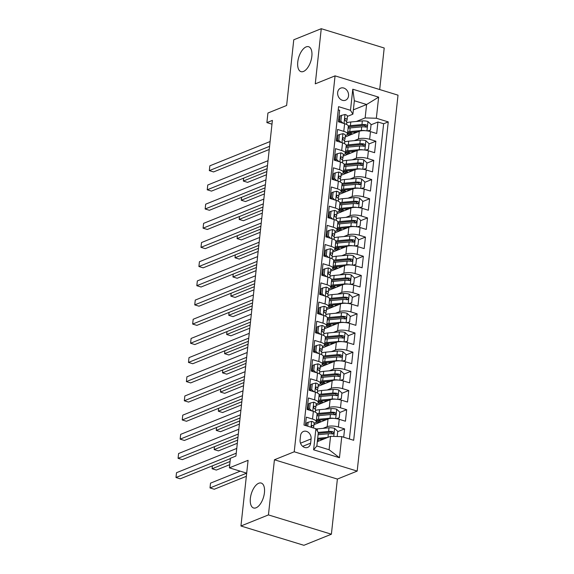 <?xml version="1.0" encoding="UTF-8"?>
<svg xmlns="http://www.w3.org/2000/svg" width="574" height="574" viewBox="0 0 574 574"><rect width="100%" height="100%" fill="white"/><g stroke="black" fill="none" stroke-linecap="round" stroke-linejoin="round"><path stroke-width="0.86" d="M303.474 71.456A13.037 6.336 107 0 1 300.984 71.642A13.037 6.336 107 0 1 298.136 59.674A13.037 6.336 107 0 1 306.136 46.903A13.037 6.336 107 0 1 308.625 46.716A13.037 6.336 107 0 1 311.474 58.677A13.037 6.336 107 0 1 303.474 71.456M256.069 507.796A13.037 6.336 107 0 1 253.579 507.983A13.037 6.336 107 0 1 250.738 496.022A13.037 6.336 107 0 1 258.738 483.251A13.037 6.336 107 0 1 261.22 483.064A13.037 6.336 107 0 1 264.069 495.025A13.037 6.336 107 0 1 256.069 507.796M337.656 92.507A6.515 5.295 68 0 0 339.93 98.785A6.515 5.295 68 0 0 345.534 100.22A6.515 5.295 68 0 0 348.54 95.844A6.515 5.295 68 0 0 346.266 89.566A6.515 5.295 68 0 0 340.662 88.131A6.515 5.295 68 0 0 337.656 92.507M379.694 89.544L384.207 48.001L321.261 28.7L293.766 39.785L286.627 105.48L267.929 113.021L266.888 122.606L271.976 124.171M357.179 471.089L398.019 95.162L335.065 75.861L294.225 451.788L357.179 471.089L337.383 479.068L274.429 459.774L268.438 514.914L331.392 534.215L337.383 479.068M331.392 534.215L303.897 545.3L240.944 525.999L248.083 460.312L229.385 467.846L246.684 473.155L210.012 487.936L214.267 489.242L246.346 476.305M268.438 514.914L240.944 525.999M338.229 109.835L339.657 110.273L338.409 121.781L344.615 123.683L343.783 131.36A8.144 2.612 6.2 0 1 347.485 134.015A8.144 2.612 6.2 0 1 346.187 135.22L345.361 135.55M343.783 131.36L337.577 129.451L336.321 140.96L342.534 142.869L341.702 150.539A8.144 2.612 6.2 0 1 345.397 153.193A8.144 2.612 6.2 0 1 344.106 154.399L343.274 154.736M341.702 150.539L335.489 148.637L334.24 160.139L340.447 162.047L339.614 169.717A8.144 2.612 6.2 0 1 343.317 172.372A8.144 2.612 6.2 0 1 342.025 173.578L341.193 173.915M339.614 169.717L333.408 167.816L332.159 179.325L338.366 181.226L337.534 188.896A8.144 2.612 6.2 0 1 341.229 191.551A8.144 2.612 6.2 0 1 339.937 192.756L339.112 193.094M337.534 188.896L331.32 186.995L330.072 198.504L336.285 200.405L335.446 208.075A8.144 2.612 6.2 0 1 339.148 210.73A8.144 2.612 6.2 0 1 337.856 211.935L337.024 212.272M335.446 208.075L329.239 206.174L327.991 217.682L334.197 219.584L333.365 227.261A8.144 2.612 6.2 0 1 337.067 229.909A8.144 2.612 6.2 0 1 335.768 231.121L334.943 231.451M333.365 227.261L327.158 225.352L325.903 236.861L332.116 238.762L331.284 246.44A8.144 2.612 6.2 0 1 334.979 249.094A8.144 2.612 6.2 0 1 333.688 250.3L332.855 250.63A5.396 1.729 6.2 0 0 332.877 250.486A5.396 1.729 6.2 0 0 330.509 248.75L326.9 249.625L326.276 255.38L328.55 257.489M331.284 246.44L325.071 244.531L323.822 256.04L330.028 257.948L329.196 265.618A8.144 2.612 6.2 0 1 332.898 268.273A8.144 2.612 6.2 0 1 331.607 269.479L330.775 269.816M329.196 265.618L322.99 263.717L321.741 275.219L327.948 277.127L327.115 284.797A8.144 2.612 6.2 0 1 330.811 287.452A8.144 2.612 6.2 0 1 329.519 288.657L328.694 288.995M327.115 284.797L320.902 282.896L319.653 294.405L325.867 296.306L325.028 303.976A8.144 2.612 6.2 0 1 328.73 306.631A8.144 2.612 6.2 0 1 327.438 307.836L326.606 308.173A5.396 1.729 6.2 0 0 326.62 308.023A5.396 1.729 6.2 0 0 324.26 306.294L320.651 307.169L320.019 312.923L322.294 315.033M325.028 303.976L318.821 302.075L317.573 313.583L323.779 315.485L322.947 323.155A8.144 2.612 6.2 0 1 326.649 325.81A8.144 2.612 6.2 0 1 325.35 327.015L324.525 327.352M322.947 323.155L316.74 321.253L315.485 332.762L321.698 334.664L320.866 342.341A8.144 2.612 6.2 0 1 324.561 344.988A8.144 2.612 6.2 0 1 323.27 346.201L322.437 346.531A5.396 1.729 6.2 0 0 322.459 346.387A5.396 1.729 6.2 0 0 320.091 344.651L316.482 345.526L315.858 351.281L318.132 353.39M320.866 342.341L314.652 340.432L313.404 351.941L319.61 353.849L318.778 361.52A8.144 2.612 6.2 0 1 322.48 364.174A8.144 2.612 6.2 0 1 321.189 365.38L320.357 365.71M318.778 361.52L312.572 359.611L311.323 371.12L317.53 373.028L316.697 380.698A8.144 2.612 6.2 0 1 320.392 383.353A8.144 2.612 6.2 0 1 319.101 384.558L318.276 384.896M316.697 380.698L310.484 378.797L309.235 390.306L315.449 392.207L314.609 399.877A8.144 2.612 6.2 0 1 318.312 402.532A8.144 2.612 6.2 0 1 317.02 403.737L316.188 404.074M314.609 399.877L308.403 397.976L307.155 409.484L313.361 411.386A8.144 2.612 6.2 0 1 317.063 414.041L316.231 421.711A8.144 2.612 6.2 0 1 314.932 422.916L314.107 423.253M343.697 437.223L344.601 428.893L337.713 431.67M313.949 424.674L328.019 419.006A8.144 2.612 6.2 0 1 339.22 419.314L345.433 421.216L346.682 409.707L339.794 412.491M316.037 405.495L330.1 399.82A8.144 2.612 -173.8 0 1 341.308 400.135L347.514 402.037L348.77 390.528L341.882 393.305M318.118 386.316L332.188 380.641A8.144 2.612 -173.8 0 1 343.388 380.957L349.602 382.858L350.85 371.349L343.962 374.126M320.206 367.138L334.269 361.462A8.144 2.612 -173.8 0 1 345.476 361.778L351.683 363.679L352.931 352.171L346.043 354.947M322.287 347.952L336.35 342.283A8.144 2.612 -173.8 0 1 347.557 342.592L353.763 344.5L355.019 332.992L348.131 335.768M324.367 328.773L338.438 323.105A8.144 2.612 -173.8 0 1 349.638 323.413L355.851 325.322L357.1 313.813L350.212 316.59M326.455 309.594L340.518 303.919A8.144 2.612 -173.8 0 1 351.726 304.234L357.932 306.136L359.188 294.627L352.3 297.411M328.536 290.415L342.606 284.74A8.144 2.612 -173.8 0 1 353.806 285.056L360.02 286.957L361.268 275.448L354.38 278.225M330.624 271.237L344.687 265.561A8.144 2.612 -173.8 0 1 355.894 265.877L362.101 267.778L363.349 256.269L356.461 259.046M332.705 252.051L346.768 246.382A8.144 2.612 -173.8 0 1 357.975 246.691L364.181 248.599L365.437 237.091L358.549 239.867M334.786 232.872L348.856 227.204A8.144 2.612 -173.8 0 1 360.056 227.512L366.269 229.421L367.518 217.912L360.63 220.689M336.873 213.693L350.936 208.025A8.144 2.612 -173.8 0 1 362.144 208.333L368.35 210.235L369.606 198.733L362.718 201.51M338.954 194.514L353.024 188.839A8.144 2.612 -173.8 0 1 364.225 189.155L370.438 191.056L371.687 179.547L364.799 182.331M341.042 175.335L355.105 169.66A8.144 2.612 -173.8 0 1 366.312 169.976L372.519 171.877L373.767 160.368L366.879 163.145M343.123 156.157L357.186 150.481A8.144 2.612 -173.8 0 1 368.393 150.797L374.6 152.698L375.855 141.19L368.967 143.966M337.584 138.686L336.522 139.116M335.496 157.872L334.441 158.295M333.415 177.05L332.36 177.474M331.334 196.229L330.272 196.652M329.246 215.408L328.192 215.838M327.166 234.587L326.104 235.017M325.078 253.765L324.023 254.196M322.997 272.951L321.942 273.375M320.916 292.13L319.854 292.553M318.828 311.309L317.774 311.739M316.748 330.488L315.686 330.918M314.66 349.666L313.605 350.097M312.579 368.852L311.524 369.276M310.498 388.031L309.436 388.454M308.41 407.21L307.355 407.633M229.385 467.846L230.425 458.26L235.928 456.043L272.392 120.389L266.888 122.606M310.634 443.142L311.094 438.923A6.314 5.13 68 0 0 308.891 432.839A6.314 5.13 68 0 0 303.459 431.454A6.314 5.13 68 0 0 300.546 435.688L300.087 439.914A6.314 5.13 68 0 0 302.29 445.991A6.314 5.13 68 0 0 307.721 447.383A6.314 5.13 68 0 0 310.634 443.142L302.685 446.35M352.895 114.176L350.484 110.316L338.574 106.664L303.99 425.054L315.901 428.706L318.305 432.566L316.848 445.991L329.096 449.743L330.552 436.319L341.76 436.635L353.67 440.28L388.254 121.896L376.343 118.244L365.143 117.928L366.599 104.504L354.352 100.751L352.895 114.176L347.442 116.371M350.484 110.316L352.78 89.214L378.639 97.142L376.343 118.244M341.76 436.635L339.464 457.729L313.605 449.801L315.901 428.706M354.266 140.659L358.441 138.973A8.144 2.612 6.2 0 1 369.642 139.288L375.855 141.19M336.371 140.537L337.426 140.113M345.204 136.971L359.274 131.303L358.441 138.973M352.178 159.837L356.354 158.151A8.144 2.612 6.2 0 1 367.561 158.467L373.767 160.368M334.283 159.715L335.345 159.292M350.097 179.016L354.273 177.337A8.144 2.612 6.2 0 1 365.473 177.646L371.687 179.547M332.202 178.894L333.264 178.471M348.016 198.195L352.185 196.516A8.144 2.612 6.2 0 1 363.392 196.825L369.606 198.733M330.122 198.08L331.176 197.65M345.928 217.374L350.104 215.695A8.144 2.612 6.2 0 1 361.311 216.003L367.518 217.912M328.034 217.259L329.096 216.828M343.848 236.56L348.023 234.874A8.144 2.612 6.2 0 1 359.224 235.189L365.437 237.091M325.953 236.438L327.008 236.007M341.76 255.739L345.935 254.052A8.144 2.612 6.2 0 1 357.143 254.368L363.349 256.269M323.865 255.617L324.927 255.193M339.679 274.917L343.855 273.231A8.144 2.612 6.2 0 1 355.055 273.547L361.268 275.448M321.784 274.795L322.846 274.372M337.598 294.096L341.767 292.417A8.144 2.612 6.2 0 1 352.974 292.726L359.188 294.627M319.704 293.974L320.758 293.551M335.51 313.275L339.686 311.596A8.144 2.612 6.2 0 1 350.893 311.904L357.1 313.813M317.616 313.16L318.678 312.73M333.429 332.461L337.605 330.775A8.144 2.612 6.2 0 1 348.805 331.083L355.019 332.992M315.535 332.339L316.59 331.908M331.341 351.64L335.517 349.953A8.144 2.612 6.2 0 1 346.725 350.269L352.931 352.171M313.447 351.518L314.509 351.087M329.261 370.818L333.437 369.132A8.144 2.612 6.2 0 1 344.637 369.448L350.85 371.349M311.366 370.696L312.428 370.273M327.18 389.997L331.349 388.311A8.144 2.612 6.2 0 1 342.556 388.627L348.77 390.528M309.286 389.875L310.34 389.452M325.092 409.176L329.268 407.497A8.144 2.612 6.2 0 1 340.475 407.805L346.682 409.707M307.198 409.054L308.26 408.631M323.011 428.355L327.187 426.676A8.144 2.612 6.2 0 1 338.387 426.984L344.601 428.893M349.394 438.974L383.633 123.754L377.936 122.011L371.048 124.788M359.274 131.303A8.144 2.612 -173.8 0 1 370.474 131.611L376.688 133.52L377.936 122.011M305.411 425.492L306.322 417.154L312.529 419.056A8.144 2.612 6.2 0 1 316.231 421.711M339.664 119.507L338.61 119.937M317.314 441.657L330.552 436.319M274.429 459.774L294.225 451.788M321.261 28.7L315.269 83.84L335.065 75.861M353.362 109.842L366.599 104.504L378.639 97.142M356.346 121.48L365.143 117.928M318.462 422.859L318.57 421.818M320.543 403.68L320.658 402.639M318.312 402.532L319.144 394.862A8.144 2.612 -173.8 0 0 315.449 392.207M322.624 384.494L322.739 383.454M320.392 383.353L321.232 375.683A8.144 2.612 -173.8 0 0 317.53 373.028M324.712 365.315L324.827 364.275M322.48 364.174L323.313 356.497A8.144 2.612 -173.8 0 0 319.61 353.849M326.793 346.136L326.907 345.096M324.561 344.988L325.393 337.318A8.144 2.612 -173.8 0 0 321.698 334.664M328.88 326.958L328.988 325.917M326.649 325.81L327.481 318.139A8.144 2.612 -173.8 0 0 323.779 315.485M330.961 307.779L331.076 306.738M328.73 306.631L329.562 298.961A8.144 2.612 -173.8 0 0 325.867 296.306M333.042 288.593L333.157 287.552M330.811 287.452L331.65 279.782A8.144 2.612 -173.8 0 0 327.948 277.127M335.13 269.414L335.245 268.374M332.898 268.273L333.731 260.603A8.144 2.612 -173.8 0 0 330.028 257.948M337.211 250.235L337.325 249.195M334.979 249.094L335.812 241.417A8.144 2.612 -173.8 0 0 332.116 238.762M339.299 231.057L339.406 230.016M337.067 229.909L337.899 222.238A8.144 2.612 -173.8 0 0 334.197 219.584M341.379 211.878L341.494 210.837M339.148 210.73L339.98 203.06A8.144 2.612 -173.8 0 0 336.285 200.405M343.46 192.699L343.575 191.659M341.229 191.551L342.068 183.881A8.144 2.612 -173.8 0 0 338.366 181.226M345.548 173.513L345.663 172.473M343.317 172.372L344.149 164.702A8.144 2.612 -173.8 0 0 340.447 162.047M347.629 154.334L347.744 153.294M345.397 153.193L346.23 145.516A8.144 2.612 -173.8 0 0 342.534 142.869M349.717 135.155L349.824 134.115M383.633 123.754L388.254 121.896M347.485 134.015L348.318 126.337A8.144 2.612 -173.8 0 0 344.615 123.683M316.848 445.991L313.605 449.801M329.096 449.743L339.464 457.729M352.78 89.214L354.352 100.751M307.714 426.195L308.145 422.249L311.754 421.373A5.396 1.729 6.2 0 1 314.122 423.103A5.396 1.729 6.2 0 1 314.093 423.232M308.145 422.249L306.717 422.823L306.394 425.786M236.237 453.209L175.981 477.503L176.505 472.711L236.753 448.416M313.339 427.917L313.698 426.877A5.396 1.729 -173.8 0 0 313.727 426.747A5.396 1.729 -173.8 0 0 312.5 425.463L312.012 425.449M311.61 425.822L312.5 425.463C311.287 425.757 311.201 426.525 312.249 427.766M230.389 458.583L180.236 478.809L175.981 477.503L176.505 472.711M337.189 436.505L337.749 431.325L334.556 428.362A5.396 1.729 -173.8 0 0 329.002 427.802L317.465 428.871A15.577 4.987 -173.8 0 0 316.102 429.029M327.876 437.402L317.673 438.342M324.69 438.687L317.759 439.325A12.929 4.14 -173.8 0 0 317.566 439.347M317.881 439.318L317.766 440.366A6.414 2.052 6.2 0 1 319.158 440.911M318.211 433.399A12.929 4.14 6.2 0 1 318.405 433.377L329.942 432.308A2.748 0.883 6.2 0 1 331.162 432.308L332.324 433.334M318.075 434.705L328.357 433.75A5.396 1.729 6.2 0 1 332.497 433.973C334.068 433.535 334.154 432.767 332.748 431.67A5.396 1.729 -173.8 0 0 328.608 431.447L318.211 432.409M332.497 433.973L333.171 433.915M240.219 471.168L210.529 483.143L210.012 487.936L210.529 483.143M310.233 403.07L308.798 403.644L308.173 409.398L309.601 408.824L310.233 403.07L313.842 402.195A5.396 1.729 6.2 0 1 316.202 403.924A5.396 1.729 6.2 0 1 316.181 404.053M309.601 408.824L311.876 410.934M308.812 409.994L308.173 409.398M238.318 434.03L178.069 458.325L178.586 453.532L238.841 429.237M315.255 409.205L315.779 407.691A5.396 1.729 -173.8 0 0 315.808 407.569A5.396 1.729 -173.8 0 0 314.588 406.284L314.093 406.263M313.691 406.643L314.588 406.284C313.368 406.579 313.289 407.346 314.337 408.588A5.396 1.729 6.2 0 1 315.557 409.872A5.396 1.729 6.2 0 1 315.535 409.994M237.973 437.187L182.324 459.631L178.069 458.325L178.586 453.532M312.313 383.891L310.886 384.465L310.261 390.22L311.689 389.646L312.313 383.891L315.922 383.016A5.396 1.729 6.2 0 1 318.29 384.745A5.396 1.729 6.2 0 1 318.261 384.867M311.689 389.646L313.964 391.748M310.9 390.808L310.261 390.22M240.398 414.851L180.15 439.146L180.674 434.353L240.922 410.058M317.343 390.026L317.867 388.512A5.396 1.729 -173.8 0 0 317.896 388.39A5.396 1.729 -173.8 0 0 316.669 387.106L316.174 387.084M315.779 387.464L316.669 387.106C315.456 387.393 315.37 388.16 316.418 389.409A5.396 1.729 6.2 0 1 317.644 390.693A5.396 1.729 6.2 0 1 317.616 390.815M240.061 418.008L184.405 440.452L180.15 439.146L180.674 434.353M314.394 364.705L312.966 365.286L312.342 371.041L313.77 370.46L314.394 364.705L318.01 363.837A5.396 1.729 6.2 0 1 320.371 365.566A5.396 1.729 6.2 0 1 320.342 365.688M313.77 370.46L316.044 372.569M312.981 371.629L312.342 371.041M242.486 395.673L182.238 419.967L182.754 415.167L243.003 390.872M319.424 370.847L319.948 369.333A5.396 1.729 -173.8 0 0 319.976 369.211A5.396 1.729 -173.8 0 0 318.749 367.927L318.261 367.905M317.86 368.286L318.749 367.927C317.537 368.214 317.451 368.982 318.498 370.223A5.396 1.729 6.2 0 1 319.725 371.514A5.396 1.729 6.2 0 1 319.696 371.636M242.142 398.83L186.485 421.266L182.238 419.967L182.754 415.167M316.482 345.526L315.047 346.108L314.423 351.862L315.858 351.281M315.061 352.45L314.423 351.862M244.567 376.487L184.319 400.781L184.842 395.988L245.091 371.694M321.512 351.661L322.036 350.154A5.396 1.729 -173.8 0 0 322.064 350.032A5.396 1.729 -173.8 0 0 320.837 348.741L320.342 348.727M319.948 349.1L320.837 348.741C319.618 349.035 319.539 349.803 320.586 351.044A5.396 1.729 6.2 0 1 321.813 352.328A5.396 1.729 6.2 0 1 321.784 352.458M244.223 379.651L188.573 402.087L184.319 400.781L184.842 395.988M336.17 418.633L339.205 417.901L339.83 412.146L336.637 409.183A5.396 1.729 -173.8 0 0 331.09 408.623L319.546 409.692A15.577 4.987 -173.8 0 0 315.499 410.41M333.96 418.396A5.396 1.729 -173.8 0 0 330.05 418.209L318.505 419.278A15.577 4.987 -173.8 0 0 316.461 419.544M326.771 419.501L319.84 420.146A12.929 4.14 -173.8 0 0 316.331 420.785M339.205 417.901L336.737 418.726M212.409 465.837L212.093 468.757L216.348 470.063L229.729 464.667M319.682 422.364A3.767 1.205 -173.8 0 0 318.383 421.754A15.577 4.987 -173.8 0 1 316.303 421.015M319.962 420.132L319.847 421.187A6.414 2.052 6.2 0 1 321.239 421.732M316.862 415.899A15.577 4.987 6.2 0 1 318.9 415.641L330.445 414.564A5.396 1.729 6.2 0 1 334.577 414.794C336.156 414.356 336.235 413.589 334.829 412.491A5.396 1.729 -173.8 0 0 330.696 412.268L319.151 413.337A15.577 4.987 -173.8 0 0 317.006 413.617M319.847 421.187A12.929 4.14 6.2 0 1 317.788 420.433M316.977 414.837A12.929 4.14 6.2 0 1 320.486 414.198L332.03 413.129A2.748 0.883 6.2 0 1 333.25 413.129L334.405 414.155M316.123 422.041A12.929 4.14 -173.8 0 0 318.147 422.981M334.577 414.794L335.252 414.737M212.373 465.851L212.093 468.757L230.074 461.503M338.251 399.454L341.293 398.715L341.917 392.968L338.717 390.004A5.396 1.729 -173.8 0 0 333.171 389.445L321.634 390.514A15.577 4.987 -173.8 0 0 317.587 391.231M336.048 399.217A5.396 1.729 -173.8 0 0 332.131 399.03L320.593 400.1A15.577 4.987 -173.8 0 0 318.548 400.365M328.859 400.322L321.921 400.968A12.929 4.14 -173.8 0 0 318.412 401.606M341.293 398.715L338.818 399.547M214.497 446.658L214.181 449.578L218.429 450.884L237.313 443.264M321.763 403.185A3.767 1.205 -173.8 0 0 320.464 402.575A15.577 4.987 -173.8 0 1 318.391 401.829M322.05 400.953L321.935 402.008A6.414 2.052 6.2 0 1 323.327 402.553M318.943 396.72A15.577 4.987 6.2 0 1 320.988 396.455L332.525 395.386A5.396 1.729 6.2 0 1 336.665 395.615C338.237 395.177 338.323 394.41 336.916 393.312A5.396 1.729 -173.8 0 0 332.776 393.082L321.239 394.159A15.577 4.987 -173.8 0 0 319.087 394.438M321.935 402.008A12.929 4.14 6.2 0 1 319.869 401.255M319.058 395.658A12.929 4.14 6.2 0 1 322.566 395.02L334.111 393.951A2.748 0.883 6.2 0 1 335.331 393.951L336.486 394.969M318.211 402.855A12.929 4.14 -173.8 0 0 320.227 403.802M336.665 395.615L337.333 395.558M214.454 446.672L214.181 449.578L237.658 440.107M340.339 380.275L343.374 379.536L343.998 373.782L340.805 370.826A5.396 1.729 -173.8 0 0 335.259 370.259L323.714 371.335A15.577 4.987 -173.8 0 0 319.668 372.045M338.129 380.038A5.396 1.729 -173.8 0 0 334.212 379.852L322.674 380.921A15.577 4.987 -173.8 0 0 320.629 381.186M330.94 381.143L324.009 381.789A12.929 4.14 -173.8 0 0 320.493 382.428M343.374 379.536L340.906 380.368M216.577 427.472L216.262 430.4L220.516 431.698L239.394 424.086M323.844 384.006A3.767 1.205 -173.8 0 0 322.552 383.396A15.577 4.987 -173.8 0 1 320.471 382.65M324.131 381.775L324.016 382.829A6.414 2.052 6.2 0 1 325.408 383.375M321.024 377.541A15.577 4.987 6.2 0 1 323.069 377.276L334.613 376.207A5.396 1.729 6.2 0 1 338.746 376.429C340.325 375.999 340.404 375.231 338.997 374.133A5.396 1.729 -173.8 0 0 334.857 373.904L323.32 374.973A15.577 4.987 -173.8 0 0 321.175 375.26M324.016 382.829A12.929 4.14 6.2 0 1 321.949 382.069M321.139 376.479A12.929 4.14 6.2 0 1 324.654 375.841L336.192 374.772A2.748 0.883 6.2 0 1 337.412 374.772L338.574 375.791M320.292 383.676A12.929 4.14 -173.8 0 0 322.315 384.623M338.746 376.429L339.421 376.379M216.542 427.494L216.262 430.4L239.738 420.929M342.42 361.096L345.455 360.357L346.086 354.603L342.886 351.647A5.396 1.729 -173.8 0 0 337.34 351.08L325.802 352.149A15.577 4.987 -173.8 0 0 321.756 352.867M340.21 360.859A5.396 1.729 -173.8 0 0 336.299 360.673L324.755 361.742A15.577 4.987 -173.8 0 0 322.717 362.007M333.028 361.964L326.089 362.603A12.929 4.14 -173.8 0 0 322.581 363.249M345.455 360.357L342.987 361.19M218.665 408.293L218.342 411.214L222.597 412.519L241.482 404.907M325.932 364.827A3.767 1.205 -173.8 0 0 324.633 364.217A15.577 4.987 -173.8 0 1 322.552 363.471M326.211 362.596L326.097 363.651A6.414 2.052 6.2 0 1 327.496 364.196M323.112 358.363A15.577 4.987 6.2 0 1 325.157 358.097L336.694 357.028A5.396 1.729 6.2 0 1 340.834 357.25C342.405 356.813 342.491 356.045 341.078 354.947A5.396 1.729 -173.8 0 0 336.945 354.725L325.401 355.794A15.577 4.987 -173.8 0 0 323.255 356.081M326.097 363.651A12.929 4.14 6.2 0 1 324.037 362.89M323.227 357.301A12.929 4.14 6.2 0 1 326.735 356.662L338.28 355.593A2.748 0.883 6.2 0 1 339.499 355.586L340.655 356.612M322.373 364.497A12.929 4.14 -173.8 0 0 324.396 365.444M340.834 357.25L341.501 357.2M218.622 408.308L218.342 411.214L241.826 401.75M318.563 326.348L317.135 326.922L316.511 332.676L317.939 332.102L318.563 326.348L322.172 325.472A5.396 1.729 6.2 0 1 324.54 327.209A5.396 1.729 6.2 0 1 324.511 327.331M317.939 332.102L320.213 334.212M317.149 333.272L316.511 332.676M246.655 357.308L186.399 381.602L186.923 376.809L247.172 352.515M323.593 332.482L324.116 330.976A5.396 1.729 -173.8 0 0 324.145 330.846A5.396 1.729 -173.8 0 0 322.918 329.562L322.43 329.548M322.028 329.921L322.918 329.562C321.705 329.856 321.619 330.624 322.667 331.865A5.396 1.729 6.2 0 1 323.894 333.15A5.396 1.729 6.2 0 1 323.865 333.279M246.311 360.465L190.654 382.908L186.399 381.602L186.923 376.809M344.508 341.91L347.543 341.178L348.167 335.424L344.974 332.461A5.396 1.729 -173.8 0 0 339.421 331.901L327.883 332.97A15.577 4.987 -173.8 0 0 323.836 333.688M342.298 341.673A5.396 1.729 -173.8 0 0 338.38 341.494L326.843 342.563A15.577 4.987 -173.8 0 0 324.798 342.829M335.108 342.786L328.177 343.424A12.929 4.14 -173.8 0 0 324.662 344.063M347.543 341.178L345.074 342.004M220.746 389.115L220.43 392.035L224.685 393.341L243.563 385.728M328.012 345.641A3.767 1.205 -173.8 0 0 326.721 345.031A15.577 4.987 -173.8 0 1 324.64 344.292M328.299 343.417L328.185 344.472A6.414 2.052 6.2 0 1 329.576 345.017M325.193 339.184A15.577 4.987 6.2 0 1 327.237 338.918L338.775 337.849A5.396 1.729 6.2 0 1 342.915 338.072C344.486 337.634 344.572 336.866 343.166 335.768A5.396 1.729 -173.8 0 0 339.026 335.546L327.489 336.615A15.577 4.987 -173.8 0 0 325.336 336.902M328.185 344.472A12.929 4.14 6.2 0 1 326.118 343.711M325.307 338.122A12.929 4.14 6.2 0 1 328.823 337.483L340.36 336.407A2.748 0.883 6.2 0 1 341.58 336.407L342.743 337.433M324.461 345.318A12.929 4.14 -173.8 0 0 326.484 346.266M342.915 338.072L343.589 338.021M220.703 389.129L220.43 392.035L243.907 382.571M320.651 307.169L319.216 307.743L318.592 313.497L320.019 312.923M319.23 314.093L318.592 313.497M248.736 338.129L188.487 362.424L189.004 357.631L249.26 333.336M325.673 313.304L326.197 311.797A5.396 1.729 -173.8 0 0 326.226 311.668A5.396 1.729 -173.8 0 0 324.999 310.383L324.511 310.362M324.109 310.742L324.999 310.383C323.786 310.678 323.707 311.445 324.755 312.687A5.396 1.729 6.2 0 1 325.975 313.971A5.396 1.729 6.2 0 1 325.953 314.093M248.391 341.286L192.742 363.729L188.487 362.424L189.004 357.631M346.588 322.732L349.623 322L350.248 316.245L347.055 313.282A5.396 1.729 -173.8 0 0 341.508 312.722L329.964 313.791A15.577 4.987 -173.8 0 0 325.917 314.509M344.378 322.495A5.396 1.729 -173.8 0 0 340.468 322.308L328.924 323.384A15.577 4.987 -173.8 0 0 326.879 323.65M337.189 323.607L330.258 324.245A12.929 4.14 -173.8 0 0 326.75 324.884M349.623 322L347.155 322.825M222.827 369.936L222.511 372.856L226.766 374.162L245.65 366.549M330.1 326.463A3.767 1.205 -173.8 0 0 328.802 325.853A15.577 4.987 -173.8 0 1 326.721 325.114M330.38 324.238L330.265 325.286A6.414 2.052 6.2 0 1 331.657 325.831M327.28 320.005A15.577 4.987 6.2 0 1 329.318 319.74L340.863 318.67A5.396 1.729 6.2 0 1 344.996 318.893C346.574 318.455 346.653 317.687 345.247 316.59A5.396 1.729 -173.8 0 0 341.114 316.367L329.569 317.436A15.577 4.987 -173.8 0 0 327.424 317.716M330.265 325.286A12.929 4.14 6.2 0 1 328.206 324.532M327.395 318.943A12.929 4.14 6.2 0 1 330.904 318.297L342.448 317.228A2.748 0.883 6.2 0 1 343.668 317.228L344.823 318.254M326.541 326.14A12.929 4.14 -173.8 0 0 328.565 327.08M344.996 318.893L345.67 318.835M222.791 369.95L222.511 372.856L245.988 363.392M322.732 287.99L321.304 288.564L320.679 294.319L322.107 293.745L322.732 287.99L326.341 287.115A5.396 1.729 6.2 0 1 328.708 288.844A5.396 1.729 6.2 0 1 328.68 288.973M322.107 293.745L324.382 295.854M321.318 294.914L320.679 294.319M250.816 318.95L190.568 343.245L191.092 338.452L251.34 314.157M327.761 294.125L328.285 292.611A5.396 1.729 -173.8 0 0 328.314 292.489A5.396 1.729 -173.8 0 0 327.087 291.205L326.592 291.183M326.197 291.563L327.087 291.205C325.874 291.499 325.788 292.259 326.836 293.508A5.396 1.729 6.2 0 1 328.063 294.792A5.396 1.729 6.2 0 1 328.034 294.914M250.479 322.107L194.823 344.551L190.568 343.245L191.092 338.452M348.669 303.553L351.711 302.821L352.336 297.067L349.136 294.103A5.396 1.729 -173.8 0 0 343.589 293.544L332.052 294.613A15.577 4.987 -173.8 0 0 328.005 295.33M346.466 303.316A5.396 1.729 -173.8 0 0 342.549 303.129L331.011 304.198A15.577 4.987 -173.8 0 0 328.967 304.464M339.277 304.421L332.339 305.067A12.929 4.14 -173.8 0 0 328.83 305.705M351.711 302.821L349.236 303.646M224.915 350.757L224.599 353.677L228.847 354.983L247.731 347.363M332.181 307.284A3.767 1.205 -173.8 0 0 330.882 306.674A15.577 4.987 -173.8 0 1 328.809 305.935M332.468 305.052L332.353 306.107A6.414 2.052 6.2 0 1 333.745 306.652M329.361 300.819A15.577 4.987 6.2 0 1 331.406 300.561L342.943 299.484A5.396 1.729 6.2 0 1 347.083 299.714C348.655 299.276 348.741 298.509 347.335 297.411A5.396 1.729 -173.8 0 0 343.195 297.188L331.657 298.258A15.577 4.987 -173.8 0 0 329.505 298.537M332.353 306.107A12.929 4.14 6.2 0 1 330.287 305.354M329.476 299.757A12.929 4.14 6.2 0 1 332.985 299.119L344.529 298.049A2.748 0.883 6.2 0 1 345.749 298.049L346.904 299.068M328.629 306.961A12.929 4.14 -173.8 0 0 330.646 307.901M347.083 299.714L347.751 299.657M224.872 350.771L224.599 353.677L248.076 344.206M324.812 268.811L323.384 269.385L322.76 275.14L324.188 274.566L324.812 268.811L328.428 267.936A5.396 1.729 6.2 0 1 330.789 269.665A5.396 1.729 6.2 0 1 330.76 269.787M324.188 274.566L326.463 276.668M323.399 275.728L322.76 275.14M252.904 299.772L192.656 324.066L193.173 319.266L253.421 294.971M329.842 274.946L330.366 273.432A5.396 1.729 -173.8 0 0 330.394 273.31A5.396 1.729 -173.8 0 0 329.167 272.026L328.68 272.004M328.278 272.385L329.167 272.026C327.955 272.313 327.869 273.081 328.916 274.322A5.396 1.729 6.2 0 1 330.143 275.613A5.396 1.729 6.2 0 1 330.115 275.735M252.56 302.928L196.904 325.372L192.656 324.066L193.173 319.266M350.757 284.374L353.792 283.635L354.416 277.881L351.223 274.924A5.396 1.729 -173.8 0 0 345.677 274.365L334.133 275.434A15.577 4.987 -173.8 0 0 330.086 276.144M348.547 284.137A5.396 1.729 -173.8 0 0 344.63 283.951L333.092 285.02A15.577 4.987 -173.8 0 0 331.047 285.285M341.358 285.242L334.427 285.888A12.929 4.14 -173.8 0 0 330.911 286.526M353.792 283.635L351.324 284.467M226.995 331.578L226.68 334.498L230.935 335.797L249.812 328.185M334.262 288.105A3.767 1.205 -173.8 0 0 332.97 287.495A15.577 4.987 -173.8 0 1 330.889 286.749M334.549 285.874L334.434 286.928A6.414 2.052 6.2 0 1 335.826 287.474M331.442 281.64A15.577 4.987 6.2 0 1 333.487 281.375L345.031 280.306A5.396 1.729 6.2 0 1 349.164 280.535C350.743 280.098 350.822 279.33 349.415 278.232A5.396 1.729 -173.8 0 0 345.275 278.003L333.738 279.079A15.577 4.987 -173.8 0 0 331.593 279.359M334.434 286.928A12.929 4.14 6.2 0 1 332.368 286.175M331.557 280.578A12.929 4.14 6.2 0 1 335.072 279.94L346.61 278.871A2.748 0.883 6.2 0 1 347.83 278.871L348.992 279.89M330.71 287.775A12.929 4.14 -173.8 0 0 332.733 288.722M349.164 280.535L349.839 280.478M226.96 331.593L226.68 334.498L250.156 325.028M326.9 249.625L325.465 250.207L324.841 255.961L326.276 255.38M325.48 256.549L324.841 255.961M254.985 280.593L194.737 304.887L195.26 300.087L255.509 275.793M331.93 255.767L332.454 254.253A5.396 1.729 -173.8 0 0 332.482 254.131A5.396 1.729 -173.8 0 0 331.255 252.847L330.76 252.825M330.366 253.206L331.255 252.847C330.036 253.134 329.957 253.902 331.004 255.143A5.396 1.729 6.2 0 1 332.231 256.435A5.396 1.729 6.2 0 1 332.202 256.556M254.641 283.75L198.991 306.186L194.737 304.887L195.26 300.087M352.838 265.195L355.873 264.456L356.504 258.702L353.304 255.746A5.396 1.729 -173.8 0 0 347.758 255.179L336.221 256.255A15.577 4.987 -173.8 0 0 332.174 256.965M350.628 264.958A5.396 1.729 -173.8 0 0 346.718 264.772L335.173 265.841A15.577 4.987 -173.8 0 0 333.135 266.106M343.446 266.063L336.507 266.709A12.929 4.14 -173.8 0 0 332.999 267.348M355.873 264.456L353.405 265.288M229.083 312.392L228.761 315.32L233.015 316.618L251.9 309.006M336.35 268.926A3.767 1.205 -173.8 0 0 335.051 268.316A15.577 4.987 -173.8 0 1 332.97 267.57M336.629 266.695L336.515 267.749A6.414 2.052 6.2 0 1 337.914 268.295M333.53 262.462A15.577 4.987 6.2 0 1 335.575 262.196L347.112 261.127A5.396 1.729 6.2 0 1 351.252 261.349C352.823 260.919 352.91 260.151 351.496 259.053A5.396 1.729 -173.8 0 0 347.363 258.824L335.819 259.893A15.577 4.987 -173.8 0 0 333.673 260.18M336.515 267.749A12.929 4.14 6.2 0 1 334.455 266.989M333.645 261.4A12.929 4.14 6.2 0 1 337.153 260.761L348.698 259.692A2.748 0.883 6.2 0 1 349.918 259.692L351.073 260.711M332.791 268.596A12.929 4.14 -173.8 0 0 334.814 269.543M351.252 261.349L351.919 261.299M229.04 312.414L228.761 315.32L252.244 305.849M328.981 230.447L327.553 231.028L326.929 236.782L328.357 236.201L328.981 230.447L332.59 229.571A5.396 1.729 6.2 0 1 334.958 231.308A5.396 1.729 6.2 0 1 334.929 231.43M328.357 236.201L330.631 238.31M327.567 237.371L326.929 236.782M257.073 261.407L196.817 285.701L197.341 280.908L257.59 256.614M334.011 236.581L334.534 235.075A5.396 1.729 -173.8 0 0 334.563 234.953A5.396 1.729 -173.8 0 0 333.336 233.661L332.841 233.647M332.446 234.02L333.336 233.661C332.124 233.955 332.037 234.723 333.085 235.964A5.396 1.729 6.2 0 1 334.312 237.249A5.396 1.729 6.2 0 1 334.283 237.378M256.729 264.564L201.072 287.007L196.817 285.701L197.341 280.908M354.926 246.016L357.961 245.277L358.585 239.523L355.392 236.56A5.396 1.729 -173.8 0 0 349.839 236L338.301 237.069A15.577 4.987 -173.8 0 0 334.255 237.787M352.716 245.78A5.396 1.729 -173.8 0 0 348.798 245.593L337.261 246.662A15.577 4.987 -173.8 0 0 335.216 246.928M345.526 246.885L338.595 247.523A12.929 4.14 -173.8 0 0 335.08 248.169M357.961 245.277L355.493 246.11M231.164 293.214L230.848 296.134L235.103 297.44L253.981 289.827M338.43 249.747A3.767 1.205 -173.8 0 0 337.139 249.13A15.577 4.987 -173.8 0 1 335.058 248.391M338.717 247.516L338.603 248.571A6.414 2.052 6.2 0 1 339.995 249.116M335.611 243.283A15.577 4.987 6.2 0 1 337.656 243.017L349.193 241.948A5.396 1.729 6.2 0 1 353.333 242.171C354.904 241.733 354.99 240.965 353.584 239.867A5.396 1.729 -173.8 0 0 349.444 239.645L337.907 240.714A15.577 4.987 -173.8 0 0 335.754 241.001M338.603 248.571A12.929 4.14 6.2 0 1 336.536 247.81M335.725 242.221A12.929 4.14 6.2 0 1 339.241 241.582L350.779 240.513A2.748 0.883 6.2 0 1 351.998 240.506L353.161 241.532M334.879 249.417A12.929 4.14 -173.8 0 0 336.902 250.364M353.333 242.171L354.007 242.12M231.121 293.228L230.848 296.134L254.325 286.67M331.069 211.268L329.634 211.842L329.01 217.596L330.437 217.022L331.069 211.268L334.678 210.393A5.396 1.729 6.2 0 1 337.038 212.129A5.396 1.729 6.2 0 1 337.017 212.251M330.437 217.022L332.712 219.132M329.648 218.192L329.01 217.596M259.154 242.228L198.905 266.523L199.422 261.73L259.678 237.435M336.091 217.403L336.615 215.896A5.396 1.729 -173.8 0 0 336.644 215.767A5.396 1.729 -173.8 0 0 335.417 214.482L334.929 214.468M334.527 214.841L335.417 214.482C334.204 214.776 334.125 215.544 335.173 216.785A5.396 1.729 6.2 0 1 336.393 218.07A5.396 1.729 6.2 0 1 336.371 218.199M258.809 245.385L203.16 267.828L198.905 266.523L199.422 261.73M357.006 226.83L360.042 226.099L360.666 220.344L357.473 217.381A5.396 1.729 -173.8 0 0 351.927 216.821L340.382 217.89A15.577 4.987 -173.8 0 0 336.335 218.608M354.797 226.594A5.396 1.729 -173.8 0 0 350.886 226.414L339.342 227.483A15.577 4.987 -173.8 0 0 337.297 227.749M347.607 227.706L340.676 228.344A12.929 4.14 -173.8 0 0 337.168 228.983M360.042 226.099L357.573 226.924M233.245 274.035L232.929 276.955L237.184 278.261L256.069 270.648M340.518 230.561A3.767 1.205 -173.8 0 0 339.22 229.952A15.577 4.987 -173.8 0 1 337.139 229.213M340.798 228.337L340.683 229.385A6.414 2.052 6.2 0 1 342.075 229.937M337.699 224.104A15.577 4.987 6.2 0 1 339.736 223.838L351.281 222.769A5.396 1.729 6.2 0 1 355.414 222.992C356.992 222.554 357.071 221.786 355.665 220.689A5.396 1.729 -173.8 0 0 351.532 220.466L339.987 221.535A15.577 4.987 -173.8 0 0 337.842 221.822M340.683 229.385A12.929 4.14 6.2 0 1 338.624 228.631M337.813 223.042A12.929 4.14 6.2 0 1 341.322 222.403L352.867 221.327A2.748 0.883 6.2 0 1 354.086 221.327L355.241 222.353M336.96 230.239A12.929 4.14 -173.8 0 0 338.983 231.186M355.414 222.992L356.088 222.942M233.209 274.049L232.929 276.955L256.406 267.491M333.15 192.089L331.722 192.663L331.098 198.417L332.525 197.843L333.15 192.089L336.759 191.214A5.396 1.729 6.2 0 1 339.126 192.943A5.396 1.729 6.2 0 1 339.098 193.072M332.525 197.843L334.8 199.953M331.736 199.013L331.098 198.417M261.235 223.049L200.986 247.344L201.51 242.551L261.758 218.256M338.179 198.224L338.703 196.717A5.396 1.729 -173.8 0 0 338.732 196.588A5.396 1.729 -173.8 0 0 337.505 195.303L337.01 195.282M336.615 195.662L337.505 195.303C336.292 195.598 336.206 196.365 337.254 197.607A5.396 1.729 6.2 0 1 338.481 198.891A5.396 1.729 6.2 0 1 338.452 199.013M260.897 226.206L205.241 248.65L200.986 247.344L201.51 242.551M359.087 207.652L362.129 206.92L362.754 201.165L359.554 198.202A5.396 1.729 -173.8 0 0 354.007 197.643L342.47 198.712A15.577 4.987 -173.8 0 0 338.423 199.429M356.885 207.415A5.396 1.729 -173.8 0 0 352.967 207.228L341.43 208.305A15.577 4.987 -173.8 0 0 339.385 208.563M349.695 208.52L342.757 209.166A12.929 4.14 -173.8 0 0 339.248 209.804M362.129 206.92L359.654 207.745M235.333 254.856L235.017 257.776L239.265 259.082L258.149 251.469M342.599 211.383A3.767 1.205 -173.8 0 0 341.3 210.773A15.577 4.987 -173.8 0 1 339.227 210.034M342.886 209.158L342.771 210.206A6.414 2.052 6.2 0 1 344.163 210.751M339.779 204.925A15.577 4.987 6.2 0 1 341.824 204.66L353.362 203.591A5.396 1.729 6.2 0 1 357.502 203.813C359.073 203.375 359.159 202.608 357.753 201.51A5.396 1.729 -173.8 0 0 353.613 201.287L342.075 202.357A15.577 4.987 -173.8 0 0 339.923 202.636M342.771 210.206A12.929 4.14 6.2 0 1 340.705 209.453M339.894 203.863A12.929 4.14 6.2 0 1 343.403 203.218L354.947 202.148A2.748 0.883 6.2 0 1 356.167 202.148L357.322 203.174M339.047 211.06A12.929 4.14 -173.8 0 0 341.064 212M357.502 203.813L358.169 203.756M235.29 254.87L235.017 257.776L258.494 248.305M361.175 188.473L364.21 187.741L364.834 181.987L361.642 179.023A5.396 1.729 -173.8 0 0 356.095 178.464L344.551 179.533A15.577 4.987 -173.8 0 0 340.504 180.25M358.965 188.236A5.396 1.729 -173.8 0 0 355.048 188.05L343.51 189.119A15.577 4.987 -173.8 0 0 341.465 189.384M351.776 189.341L344.845 189.987A12.929 4.14 -173.8 0 0 341.329 190.625M364.21 187.741L361.742 188.566M237.414 235.677L237.098 238.597L241.353 239.903L260.23 232.283M344.68 192.204A3.767 1.205 -173.8 0 0 343.388 191.594A15.577 4.987 -173.8 0 1 341.308 190.855M344.967 189.972L344.852 191.027A6.414 2.052 6.2 0 1 346.244 191.573M341.86 185.739A15.577 4.987 6.2 0 1 343.905 185.474L355.45 184.405A5.396 1.729 6.2 0 1 359.582 184.634C361.161 184.197 361.24 183.429 359.833 182.331A5.396 1.729 -173.8 0 0 355.693 182.109L344.156 183.178A15.577 4.987 -173.8 0 0 342.011 183.458M344.852 191.027A12.929 4.14 6.2 0 1 342.786 190.274M341.975 184.677A12.929 4.14 6.2 0 1 345.491 184.039L357.028 182.97A2.748 0.883 6.2 0 1 358.248 182.97L359.41 183.989M341.128 191.881A12.929 4.14 -173.8 0 0 343.152 192.821M359.582 184.634L360.257 184.577M237.378 235.692L237.098 238.597L260.574 229.126M363.256 169.294L366.291 168.555L366.922 162.801L363.722 159.845A5.396 1.729 -173.8 0 0 358.176 159.278L346.639 160.354A15.577 4.987 -173.8 0 0 342.592 161.064M361.046 169.057A5.396 1.729 -173.8 0 0 357.136 168.871L345.591 169.94A15.577 4.987 -173.8 0 0 343.553 170.205M353.864 170.162L346.926 170.808A12.929 4.14 -173.8 0 0 343.417 171.447M366.291 168.555L363.823 169.387M239.502 216.491L239.179 219.419L243.433 220.717L262.318 213.105M346.768 173.025A3.767 1.205 -173.8 0 0 345.469 172.415A15.577 4.987 -173.8 0 1 343.388 171.669M347.048 170.794L346.933 171.848A6.414 2.052 6.2 0 1 348.332 172.394M343.948 166.56A15.577 4.987 6.2 0 1 345.993 166.295L357.53 165.226A5.396 1.729 6.2 0 1 361.67 165.456C363.242 165.018 363.328 164.25 361.914 163.152A5.396 1.729 -173.8 0 0 357.781 162.923L346.237 163.999A15.577 4.987 -173.8 0 0 344.091 164.279M346.933 171.848A12.929 4.14 6.2 0 1 344.874 171.088M344.063 165.499A12.929 4.14 6.2 0 1 347.571 164.86L359.116 163.791A2.748 0.883 6.2 0 1 360.336 163.791L361.491 164.81M343.209 172.695A12.929 4.14 -173.8 0 0 345.232 173.642M361.67 165.456L362.338 165.398M239.458 216.513L239.179 219.419L262.662 209.948M335.23 172.91L333.803 173.484L333.178 179.239L334.606 178.665L335.23 172.91L338.847 172.035A5.396 1.729 6.2 0 1 341.207 173.764A5.396 1.729 6.2 0 1 341.178 173.886M334.606 178.665L336.881 180.774M333.817 179.834L333.178 179.239M263.322 203.87L203.074 228.165L203.591 223.372L263.839 199.078M340.26 179.045L340.784 177.531A5.396 1.729 -173.8 0 0 340.812 177.409A5.396 1.729 -173.8 0 0 339.586 176.125L339.098 176.103M338.696 176.483L339.586 176.125C338.373 176.412 338.287 177.179 339.334 178.428A5.396 1.729 6.2 0 1 340.561 179.712A5.396 1.729 6.2 0 1 340.533 179.834M262.978 207.027L207.322 229.471L203.074 228.165L203.591 223.372M337.318 153.732L335.883 154.306L335.259 160.06L336.694 159.479L337.318 153.732L340.927 152.856A5.396 1.729 6.2 0 1 343.295 154.585A5.396 1.729 6.2 0 1 343.266 154.707M336.694 159.479L338.969 161.588M335.898 160.648L335.259 160.06M265.403 184.692L205.155 208.986L205.679 204.186L265.927 179.892M342.348 159.866L342.872 158.352A5.396 1.729 -173.8 0 0 342.9 158.23A5.396 1.729 -173.8 0 0 341.673 156.946L341.178 156.924M340.784 157.305L341.673 156.946C340.454 157.233 340.375 158.001 341.422 159.242A5.396 1.729 6.2 0 1 342.649 160.533A5.396 1.729 6.2 0 1 342.621 160.655M265.059 187.849L209.41 210.285L205.155 208.986L205.679 204.186M339.399 134.546L337.971 135.127L337.347 140.881L338.775 140.3L339.399 134.546L343.008 133.67A5.396 1.729 6.2 0 1 345.376 135.407A5.396 1.729 6.2 0 1 345.347 135.529M338.775 140.3L341.049 142.409M337.986 141.469L337.347 140.881M267.491 165.513L207.236 189.807L207.759 185.007L268.008 160.713M344.429 140.687L344.952 139.173A5.396 1.729 -173.8 0 0 344.981 139.052A5.396 1.729 -173.8 0 0 343.754 137.76L343.259 137.746M342.865 138.126L343.754 137.76C342.542 138.054 342.456 138.822 343.503 140.063A5.396 1.729 6.2 0 1 344.73 141.355A5.396 1.729 6.2 0 1 344.701 141.477M267.147 168.67L211.49 191.106L207.236 189.807L207.759 185.007M365.344 150.115L368.379 149.376L369.003 143.622L365.81 140.666A5.396 1.729 -173.8 0 0 360.257 140.099L348.719 141.168A15.577 4.987 -173.8 0 0 344.673 141.886M363.134 149.879A5.396 1.729 -173.8 0 0 359.216 149.692L347.679 150.761A15.577 4.987 -173.8 0 0 345.634 151.027M355.945 150.984L349.014 151.629A12.929 4.14 -173.8 0 0 345.498 152.268M368.379 149.376L365.911 150.209M241.582 197.312L241.267 200.24L245.521 201.539L264.399 193.926M348.849 153.846A3.767 1.205 -173.8 0 0 347.557 153.236A15.577 4.987 -173.8 0 1 345.476 152.49M349.136 151.615L349.021 152.67A6.414 2.052 6.2 0 1 350.413 153.215M346.029 147.382A15.577 4.987 6.2 0 1 348.074 147.116L359.611 146.047A5.396 1.729 6.2 0 1 363.751 146.27C365.322 145.832 365.408 145.071 364.002 143.974A5.396 1.729 -173.8 0 0 359.862 143.744L348.325 144.813A15.577 4.987 -173.8 0 0 346.172 145.1M349.021 152.67A12.929 4.14 6.2 0 1 346.954 151.909M346.144 146.32A12.929 4.14 6.2 0 1 349.659 145.681L361.197 144.612A2.748 0.883 6.2 0 1 362.416 144.612L363.579 145.631M345.297 153.516A12.929 4.14 -173.8 0 0 347.32 154.463M363.751 146.27L364.425 146.219M241.539 197.334L241.267 200.24L264.743 190.769M341.487 115.367L340.052 115.948L339.428 121.695L340.856 121.121L341.487 115.367L345.096 114.491A5.396 1.729 6.2 0 1 347.457 116.228A5.396 1.729 6.2 0 1 347.435 116.35M340.856 121.121L343.13 123.231M340.066 122.291L339.428 121.695M269.572 146.327L209.323 170.622L209.84 165.829L270.096 141.534M346.509 121.501L347.033 119.995A5.396 1.729 -173.8 0 0 347.062 119.873A5.396 1.729 -173.8 0 0 345.835 118.581L345.347 118.567M344.945 118.94L345.835 118.581C344.622 118.875 344.543 119.643 345.591 120.884A5.396 1.729 6.2 0 1 346.811 122.169A5.396 1.729 6.2 0 1 346.789 122.298M269.228 149.484L213.578 171.927L209.323 170.622L209.84 165.829M367.425 130.937L370.46 130.198L371.084 124.443L367.891 121.48A5.396 1.729 -173.8 0 0 362.345 120.92L350.8 121.989A15.577 4.987 -173.8 0 0 346.753 122.707M365.215 130.7A5.396 1.729 -173.8 0 0 361.304 130.513L349.76 131.582A15.577 4.987 -173.8 0 0 347.715 131.848M358.025 131.805L351.094 132.443A12.929 4.14 -173.8 0 0 347.586 133.089M370.46 130.198L367.991 131.03M243.663 178.134L243.347 181.054L247.602 182.36L266.487 174.747M350.936 134.668A3.767 1.205 -173.8 0 0 349.638 134.051A15.577 4.987 -173.8 0 1 347.557 133.312M351.216 132.436L351.101 133.491A6.414 2.052 6.2 0 1 352.493 134.036M348.117 128.203A15.577 4.987 6.2 0 1 350.154 127.937L361.699 126.868A5.396 1.729 6.2 0 1 365.832 127.091C367.41 126.653 367.489 125.885 366.083 124.788A5.396 1.729 -173.8 0 0 361.95 124.565L350.405 125.634A15.577 4.987 -173.8 0 0 348.26 125.921M351.101 133.491A12.929 4.14 6.2 0 1 349.042 132.73M348.231 127.141A12.929 4.14 6.2 0 1 351.74 126.502L363.285 125.433A2.748 0.883 6.2 0 1 364.504 125.426L365.66 126.452M347.378 134.338A12.929 4.14 -173.8 0 0 349.401 135.285M365.832 127.091L366.506 127.041M243.627 178.148L243.347 181.054L266.824 171.59M357.186 150.481L356.354 158.151M355.105 169.66L354.273 177.337M353.024 188.839L352.185 196.516M350.936 208.025L350.104 215.695M348.856 227.204L348.023 234.874M346.768 246.382L345.935 254.052M344.687 265.561L343.855 273.231M342.606 284.74L341.767 292.417M340.518 303.919L339.686 311.596M338.438 323.105L337.605 330.775M336.35 342.283L335.517 349.953M334.269 361.462L333.437 369.132M332.188 380.641L331.349 388.311M330.1 399.82L329.268 407.497M328.019 419.006L327.187 426.676M339.22 419.314L338.387 426.984M370.474 131.611L369.642 139.288M368.393 150.797L367.561 158.467M366.312 169.976L365.473 177.646M364.225 189.155L363.392 196.825M362.144 208.333L361.311 216.003M360.056 227.512L359.224 235.189M357.975 246.691L357.143 254.368M355.894 265.877L355.055 273.547M353.806 285.056L352.974 292.726M351.726 304.234L350.893 311.904M349.638 323.413L348.805 331.083M347.557 342.592L346.725 350.269M345.476 361.778L344.637 369.448M343.388 380.957L342.556 388.627M341.308 400.135L340.475 407.805M313.361 411.386L312.529 419.056M300.511 443.193L311.094 438.923M311.668 421.395L311.036 427.214M333.767 436.412L334.635 428.434M317.25 430.866L317.465 428.871M328.608 431.447L329.002 427.802M327.969 437.359L328.357 433.75M331.162 432.308L332.748 431.67M313.748 402.216L312.773 411.206M315.836 383.037L314.853 392.028M317.917 363.859L316.941 372.849M319.998 344.673L319.022 353.663M335.704 418.568L336.716 409.255M319.151 413.337L319.546 409.692M318.505 419.278L318.9 415.641M330.696 412.268L331.09 408.623M330.05 418.209L330.445 414.564M333.25 413.129L334.829 412.491M337.792 399.389L338.803 390.076M321.239 394.159L321.634 390.514M320.593 400.1L320.988 396.455M332.776 393.082L333.171 389.445M332.131 399.03L332.525 395.386M335.331 393.951L336.916 393.312M339.873 380.21L340.884 370.897M323.32 374.973L323.714 371.335M322.674 380.921L323.069 377.276M334.857 373.904L335.259 370.259M334.212 379.852L334.613 376.207M337.412 374.772L338.997 374.133M341.961 361.024L342.965 351.719M325.401 355.794L325.802 352.149M324.755 361.742L325.157 358.097M336.945 354.725L337.34 351.08M336.299 360.673L336.694 357.028M339.499 355.586L341.078 354.947M322.086 325.494L321.11 334.484M344.041 341.846L345.053 332.54M327.489 336.615L327.883 332.97M326.843 342.563L327.237 338.918M339.026 335.546L339.421 331.901M338.38 341.494L338.775 337.849M341.58 336.407L343.166 335.768M324.167 306.315L323.191 315.305M346.122 322.667L347.134 313.354M329.569 317.436L329.964 313.791M328.924 323.384L329.318 319.74M341.114 316.367L341.508 312.722M340.468 322.308L340.863 318.67M343.668 317.228L345.247 316.59M326.254 287.136L325.271 296.127M348.21 303.488L349.222 294.175M331.657 298.258L332.052 294.613M331.011 304.198L331.406 300.561M343.195 297.188L343.589 293.544M342.549 303.129L342.943 299.484M345.749 298.049L347.335 297.411M328.335 267.958L327.359 276.948M350.291 284.309L351.302 274.996M333.738 279.079L334.133 275.434M333.092 285.02L333.487 281.375M345.275 278.003L345.677 274.365M344.63 283.951L345.031 280.306M347.83 278.871L349.415 278.232M330.416 248.779L329.44 257.762M352.379 265.131L353.383 255.817M335.819 259.893L336.221 256.255M335.173 265.841L335.575 262.196M347.363 258.824L347.758 255.179M346.718 264.772L347.112 261.127M349.918 259.692L351.496 259.053M332.504 229.593L331.528 238.583M354.459 245.945L355.471 236.639M337.907 240.714L338.301 237.069M337.261 246.662L337.656 243.017M349.444 239.645L349.839 236M348.798 245.593L349.193 241.948M351.998 240.506L353.584 239.867M334.585 210.414L333.609 219.404M356.54 226.766L357.552 217.46M339.987 221.535L340.382 217.89M339.342 227.483L339.736 223.838M351.532 220.466L351.927 216.821M350.886 226.414L351.281 222.769M354.086 221.327L355.665 220.689M336.673 191.235L335.69 200.226M358.628 207.587L359.64 198.274M342.075 202.357L342.47 198.712M341.43 208.305L341.824 204.66M353.613 201.287L354.007 197.643M352.967 207.228L353.362 203.591M356.167 202.148L357.753 201.51M360.709 188.408L361.72 179.095M344.156 183.178L344.551 179.533M343.51 189.119L343.905 185.474M355.693 182.109L356.095 178.464M355.048 188.05L355.45 184.405M358.248 182.97L359.833 182.331M362.797 169.23L363.801 159.916M346.237 163.999L346.639 160.354M345.591 169.94L345.993 166.295M357.781 162.923L358.176 159.278M357.136 168.871L357.53 165.226M360.336 163.791L361.914 163.152M338.753 172.057L337.777 181.047M340.834 152.878L339.858 161.868M342.922 133.692L341.946 142.682M364.877 150.051L365.889 140.738M348.325 144.813L348.719 141.168M347.679 150.761L348.074 147.116M359.862 143.744L360.257 140.099M359.216 149.692L359.611 146.047M362.416 144.612L364.002 143.974M345.003 114.513L344.027 123.503M366.958 130.865L367.97 121.559M350.405 125.634L350.8 121.989M349.76 131.582L350.154 127.937M361.95 124.565L362.345 120.92M361.304 130.513L361.699 126.868M364.504 125.426L366.083 124.788M313.727 426.747L314.122 423.103M320.83 440.236L320.966 439.031M315.313 412.146L315.557 409.872M315.808 407.569L316.202 403.924M317.393 392.968L317.644 390.693M317.896 388.39L318.29 384.745M319.481 373.789L319.725 371.514M319.976 369.211L320.371 365.566M321.562 354.61L321.813 352.328M322.064 350.032L322.459 346.387M322.918 421.058L323.047 419.852M324.999 401.879L325.128 400.666M327.08 382.7L327.216 381.488M329.167 363.521L329.297 362.309M323.65 335.431L323.894 333.15M324.145 330.846L324.54 327.209M331.248 344.343L331.385 343.13M325.731 316.245L325.975 313.971M326.226 311.668L326.62 308.023M333.336 325.157L333.465 323.951M327.811 297.067L328.063 294.792M328.314 292.489L328.708 288.844M335.417 305.978L335.546 304.772M329.899 277.888L330.143 275.613M330.394 273.31L330.789 269.665M337.498 286.799L337.634 285.587M331.98 258.709L332.231 256.435M332.482 254.131L332.877 250.486M339.586 267.62L339.715 266.408M334.068 239.53L334.312 237.249M334.563 234.953L334.958 231.308M341.666 248.442L341.803 247.229M336.149 220.351L336.393 218.07M336.644 215.767L337.038 212.129M343.754 229.263L343.883 228.05M338.229 201.165L338.481 198.891M338.732 196.588L339.126 192.943M345.835 210.077L345.964 208.871M347.916 190.898L348.052 189.685M350.004 171.719L350.133 170.507M340.317 181.987L340.561 179.712M340.812 177.409L341.207 173.764M342.398 162.808L342.649 160.533M342.9 158.23L343.295 154.585M344.486 143.629L344.73 141.355M344.981 139.052L345.376 135.407M352.084 152.541L352.221 151.328M346.567 124.45L346.811 122.169M347.062 119.873L347.457 116.228M354.172 133.362L354.302 132.149"/></g></svg>
